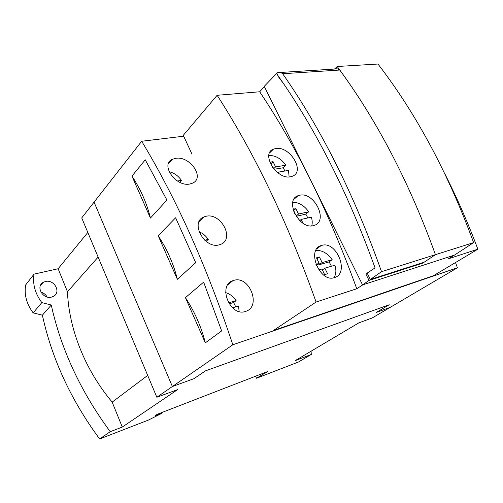 <?xml version="1.0" encoding="UTF-8"?>
<svg xmlns="http://www.w3.org/2000/svg" width="503" height="503" viewBox="0 0 503 503"><rect width="100%" height="100%" fill="white"/><g stroke="black" fill="none" stroke-linecap="round" stroke-linejoin="round"><path stroke-width="0.75" d="M156.835 397.257L81.725 217.912L94.067 202.131L172.378 386.524L193.881 378.709L172.378 386.524L156.835 397.257L177.616 389.605L122.286 427.066L110.251 431.687L99.625 438.968C70.923 399.992 51.84 358.733 42.39 315.18L51.249 305.025C61.108 349.491 80.776 391.711 110.251 431.687M232.826 344.769C206.865 266.665 176.478 198.823 141.676 141.255L94.067 202.131L172.378 386.524L232.826 344.769L457.397 267.791L390.177 307.383L376.332 312.413L389.234 304.755L205.52 370.837L193.881 378.709L205.52 370.837L389.234 304.755L376.332 312.413L390.177 307.383L372.314 317.909L358.777 322.895L295.16 360.657L311.288 354.458L298.449 362.009L256.53 378.237L255.706 376.414M99.625 438.968L148.196 420.168L161.45 413.554L155.094 415.704L157.219 414.315L267.596 371.56L256.53 378.237M98.129 257.083L67.465 291.784C68.93 328.993 85.07 369.931 112.175 402.117L122.286 427.066M147.687 375.408L112.175 402.117M311.068 351.213L311.288 354.458M41.837 302.605C35.072 293.519 32.475 284.025 34.041 274.129L25.647 284.975C24.062 294.701 26.565 304.001 33.16 312.872L41.837 302.605L51.249 305.025M34.041 274.129L58.128 268.747L67.465 291.784M43.151 282.403C35.405 286.534 42.937 299.675 51.595 297.072L53.576 296.28C61.454 292.218 54.104 279.052 45.371 281.504L43.151 282.403L40.253 285.981M40.938 292.186C43.704 292.953 45.773 294.557 47.137 296.996M33.16 312.872L42.39 315.18M161.356 413.29L161.149 412.8M161.941 413.233L161.677 412.598M87.811 232.455L58.128 268.747M455.511 262.541L457.397 267.791M141.676 141.255L183.689 136.206M189.763 184.016C175.723 187.103 159.973 164.286 172.41 159.313L175.622 158.357C189.857 155.54 205.35 177.899 192.46 183.193L189.763 184.016M219.05 244.886C204.224 249.067 189.807 221.942 203.866 216.944L205.972 216.29C221.05 212.442 235.096 239.189 220.591 244.395L219.05 244.886M245.451 311.445C230.154 317.148 217.334 285.364 232.927 280.661L233.788 280.378C249.494 275.154 261.711 306.604 245.722 311.357L245.451 311.445M158.2 235.756L175.616 217.768L195.73 262.685L177.352 279.278L158.2 235.756C167.191 249.438 173.573 263.943 177.352 279.278M185.431 297.65L203.652 282.133L221.641 330.924L205.318 342.851L185.431 297.65C194.642 311.697 201.269 326.768 205.318 342.851M131.962 176.119L145.248 159.803L166.933 200.087L150.416 218.063L131.962 176.119C140.746 189.449 146.895 203.432 150.416 218.063M191.674 153.49L183.287 135.332L217.133 95.287C254.782 153.667 287.766 222.578 316.091 302.033L273.431 330.496L433.504 275.688L477.85 249.192C468.13 223.225 457.227 198.314 445.149 174.453M316.091 302.033L356.759 288.753L362.858 284.805M454.454 255.096L448.28 258.85L477.85 249.192M217.133 95.287L259.686 91.779C296.996 147.48 329.352 213.134 356.759 288.753M290.533 176.767C276.7 180.03 260.51 153.459 273.462 149.146L275.707 148.536C289.816 145.631 305.635 171.674 292.281 176.276L290.533 176.767M313.407 225.627C299.21 229.89 284.094 199.924 298.134 195.686L299.581 195.271C314.136 191.448 328.761 220.911 314.344 225.35L313.407 225.627M334.382 277.612C319.839 283 306.151 249.563 321.159 245.577L321.769 245.389C336.727 240.535 349.811 273.475 334.457 277.587L334.382 277.612M259.686 91.779L264.377 86.61M365.844 273.984L369.032 280.391L362.562 284.905L264.251 86.353L276.549 73.576L283.818 84.001C319.273 136.206 349.692 197.503 375.068 267.898C349.692 197.503 319.273 136.206 283.818 84.001L278.914 77.462L276.788 73.218L277.612 72.646C279.347 72.074 281.032 72.432 282.655 73.734C321.379 129.126 354.332 195.107 381.525 271.677L370.34 279.479L367.165 273.11L375.068 267.898L365.844 273.984L367.366 273.506M369.032 280.391L422.847 263.094L435.416 254.675L473.619 242.622L454.505 255.084L362.562 284.905M334.533 69.043L337.205 66.497L377.986 64.032C416.339 113.854 448.217 173.384 473.619 242.622M276.958 73.551L276.549 73.576M337.205 66.497C356.331 92.2 374.301 121.003 391.114 152.906M422.639 262.698L422.847 263.094M370.34 279.479L424.167 262.208L435.447 254.656C409.637 183.35 377.74 121.808 339.77 70.036C338.154 68.823 336.469 68.49 334.709 69.037L280.177 72.482M339.77 70.036L282.655 73.734M435.447 254.656L381.525 271.677M239.132 311.514L238.541 305.981L232.518 307.817M235.725 306.836L233.625 302.529L236.108 300.624C233.392 296.588 229.915 293.922 225.665 292.627M233.625 302.529L229.148 303.869M236.108 300.624L228.538 302.881M206.123 241.377L208.261 239.397C205.897 235.857 202.828 233.304 199.05 231.751M208.261 239.397L204.727 240.201M179.697 182.256L181.42 180.376C178.282 175.811 174.176 172.919 169.096 171.705M181.42 180.376L177.458 181.023M333.942 277.738C336.13 274.38 336.45 270.218 334.897 265.238L324.837 268.168L322.36 269.929M331.42 266.25L329.151 261.9L332.194 259.724C327.459 253.154 322.008 250.073 315.846 250.469M329.151 261.9L319.091 264.773L318.632 263.824M332.194 259.724L322.121 262.579L319.418 257.014L316.481 257.825L319.198 263.409L316.362 265.465M315.922 264.339L319.198 263.409M318.801 269.922L321.914 269.017L324.649 274.644L327.566 273.77L324.837 268.168M322.121 262.579L319.091 264.773M319.418 257.014L316.965 258.812M311.728 225.878C312.495 223.244 312.363 220.327 311.338 217.133L301.159 219.465L299.738 220.628M307.855 217.931L305.824 214.146L308.716 211.776C304.202 205.501 298.895 202.319 292.796 202.237M305.824 214.146L296.166 216.315M308.716 211.776L298.524 214.039L295.896 208.638L293.035 209.254M293.174 209.776L295.311 214.907M295.236 214.768L295.563 214.699M302.982 223.213L301.159 219.465M298.524 214.039L296.034 216.108M295.896 208.638L293.57 210.594M289.137 176.924L288.458 170.41L278.172 172.177L277.669 172.642M284.962 171.014L283.164 167.763L285.911 165.21C281.014 158.514 275.323 155.289 268.835 155.528M283.164 167.763L274.11 169.278M285.911 165.21L275.606 166.914L273.054 161.664L270.061 162.142L272.607 167.386M278.8 173.472L278.172 172.177M275.606 166.914L273.657 168.75M273.054 161.664L270.853 163.771M168.291 164.085L172.41 159.313M199.094 221.609L203.866 216.944M227.834 284.773L232.927 280.661M269.507 153.013L273.462 149.146M293.897 199.339L298.134 195.686M316.815 248.84L321.159 245.577"/></g></svg>
